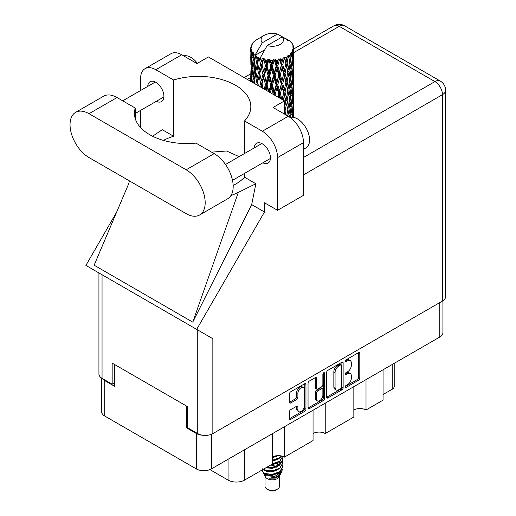 <?xml version="1.0" encoding="UTF-8"?>
<svg xmlns="http://www.w3.org/2000/svg" width="516" height="516" viewBox="0 0 516 516"><rect width="100%" height="100%" fill="white"/><g stroke="black" fill="none" stroke-linecap="round" stroke-linejoin="round"><path stroke-width="0.77" d="M303.356 387.516L302.137 386.813A4.521 2.612 120 0 0 299.873 387.032A4.521 2.612 120 0 0 296.681 392.573L297.893 393.276A4.521 2.612 120 0 1 301.092 387.735A4.521 2.612 120 0 1 303.356 387.516A4.521 2.612 120 0 1 304.292 389.586L304.292 405.937A4.521 2.612 120 0 1 302.318 410.484A4.521 2.612 120 0 1 298.835 411.697A4.521 2.612 120 0 1 297.893 409.627L297.893 406.905A1.69 0.974 120 0 0 297.545 406.131A1.69 0.974 120 0 0 296.7 406.215L290.663 409.698A1.69 0.974 120 0 0 289.47 411.768L289.47 418.734A1.69 0.974 120 0 0 289.818 419.508A1.69 0.974 120 0 0 290.663 419.424L304.769 411.284A1.69 0.974 120 0 0 305.962 409.214L305.962 384.375A1.69 0.974 120 0 0 305.614 383.601A1.69 0.974 120 0 0 304.769 383.685L290.663 391.825A1.69 0.974 120 0 0 289.47 393.895L289.47 402.312A1.69 0.974 120 0 0 289.818 403.086A1.69 0.974 120 0 0 290.663 403.002L296.7 399.519A1.69 0.974 120 0 0 297.893 397.449L297.893 393.276M323.713 372.745L324.545 373.229A1.18 0.684 120 0 0 324.3 372.687A1.18 0.684 120 0 0 323.713 372.745A1.18 0.684 120 0 0 322.874 374.197L322.874 384.684A1.69 0.974 120 0 1 321.681 386.755L317.675 389.064A1.69 0.974 120 0 1 316.83 389.148A1.69 0.974 120 0 1 316.482 388.374L316.482 378.305A1.69 0.974 120 0 0 316.127 377.531A1.69 0.974 120 0 0 315.282 377.615L315.263 387.671A1.69 0.974 120 0 0 315.611 388.445L316.83 389.148M326.641 372.436L326.641 397.275A1.69 0.974 120 0 0 326.989 398.049A1.69 0.974 120 0 0 327.834 397.965L341.934 389.825A1.69 0.974 120 0 0 343.127 387.755L343.127 362.916A1.69 0.974 120 0 0 342.779 362.142A1.69 0.974 120 0 0 341.934 362.226L327.834 370.365A1.69 0.974 120 0 0 326.641 372.436M442.922 300.764L442.922 332.672A10.675 6.166 180 0 1 439.8 337.032L211.386 468.902A10.675 6.166 180 0 1 196.293 468.902L104.735 416.038A10.675 6.166 180 0 1 101.607 411.678L101.607 378.086M347.552 384.652L345.907 385.6A1.18 0.684 120 0 0 345.133 386.639A1.18 0.684 120 0 0 345.32 387.587A1.18 0.684 120 0 0 345.907 387.529L358.607 380.202A1.69 0.974 120 0 0 359.8 378.131L359.8 353.292A1.69 0.974 120 0 0 359.452 352.518A1.69 0.974 120 0 0 358.607 352.602L345.907 359.929A1.18 0.684 120 0 0 345.133 360.974A1.18 0.684 120 0 0 345.32 361.922A1.18 0.684 120 0 0 345.907 361.864L347.552 360.916A5.412 3.122 120 0 1 350.254 360.645A5.412 3.122 120 0 1 351.377 363.122L351.377 365.193A5.412 3.122 120 0 1 347.552 371.817L345.907 372.765A1.18 0.684 120 0 0 345.133 373.81A1.18 0.684 120 0 0 345.32 374.758A1.18 0.684 120 0 0 345.907 374.7L347.552 373.752A5.412 3.122 120 0 1 350.254 373.481A5.412 3.122 120 0 1 351.377 375.958L351.377 378.028A5.412 3.122 120 0 1 347.552 384.652M323.351 400.551L309.252 408.698A1.69 0.974 120 0 1 308.407 408.782A1.69 0.974 120 0 1 308.052 408.008L322.132 399.848L323.351 400.551A1.69 0.974 120 0 0 324.545 398.487L324.545 373.229M309.252 408.698L308.052 408.008L308.052 383.169A1.69 0.974 120 0 1 309.252 381.098L315.282 377.615L316.482 378.305M284.439 426.726L284.439 457.092L313.051 440.574L313.051 410.207M366.012 379.628L366.012 409.994L383.059 400.152L383.059 369.785M325.228 403.177L325.228 433.543L353.841 417.025L353.841 386.658M187.643 427.216L186.553 427.848L196.293 433.472A10.675 6.166 0 0 0 202.82 435.246M186.553 427.848L186.553 406.053M102.374 378.544A10.675 6.166 0 0 0 104.735 380.608L114.475 386.232L114.475 364.444M394.211 363.348L394.211 386.445A6.889 3.973 180 0 1 392.192 389.257L383.059 394.527M244.629 449.707L244.629 480.073L272.267 464.123L272.267 433.75M209.928 469.605L228.066 480.073L228.066 459.272M353.841 409.994A8.611 4.973 180 0 1 366.012 409.994M313.051 433.543A8.611 4.973 180 0 1 325.228 433.543M272.267 457.092A8.611 4.973 180 0 1 284.439 457.092M244.629 480.073A11.707 6.76 180 0 1 228.066 480.073M350.254 373.481L349.042 372.778A5.412 3.122 120 0 0 346.333 373.049L347.552 373.752M345.165 373.719L346.333 373.049M350.254 360.645L349.042 359.942A5.412 3.122 120 0 0 346.333 360.213L347.552 360.916M345.165 360.89L346.333 360.213M345.165 386.555L357.388 379.499A1.69 0.974 120 0 0 358.581 377.428L358.581 352.615M326.641 397.249L340.715 389.122A1.69 0.974 120 0 0 341.915 387.052L341.915 362.238M340.618 388.651A1.18 0.684 120 0 0 341.457 387.206L341.457 365.399A1.18 0.684 120 0 0 341.211 364.857A1.18 0.684 120 0 0 340.618 364.915L338.889 365.915A5.412 3.122 120 0 0 335.065 372.539L335.065 387.445A5.412 3.122 120 0 0 336.18 389.922A5.412 3.122 120 0 0 338.889 389.651L340.618 388.651M341.211 364.857L339.992 364.154A1.18 0.684 120 0 0 339.405 364.212L340.618 364.915M336.18 389.922L334.968 389.219A5.412 3.122 120 0 1 333.846 386.742L333.846 371.836A5.412 3.122 120 0 1 337.67 365.212L339.405 364.212M323.332 373.074L323.332 397.784L324.545 398.487M316.482 398.829A4.521 2.612 120 0 0 317.417 400.9A4.521 2.612 120 0 0 320.9 399.687A4.521 2.612 120 0 0 322.874 395.14L322.874 389.374A1.69 0.974 120 0 0 322.526 388.606A1.69 0.974 120 0 0 321.681 388.683L317.675 390.999A1.69 0.974 120 0 0 316.482 393.069L316.482 398.829L315.263 398.126A4.521 2.612 120 0 0 316.198 400.197L317.417 400.9M322.526 388.606L321.307 387.903A1.69 0.974 120 0 0 320.462 387.987L321.681 388.683M315.263 398.126L315.263 392.366A1.69 0.974 120 0 1 316.456 390.296L320.462 387.987M322.132 399.848A1.69 0.974 120 0 0 323.332 397.784M298.835 411.697L297.616 410.994A4.521 2.612 120 0 1 296.681 408.924L296.681 406.227M289.47 402.287L295.481 398.816A1.69 0.974 120 0 0 296.681 396.746L296.681 392.573M289.47 418.708L303.55 410.581A1.69 0.974 120 0 0 304.743 408.511L304.743 383.698M199.615 214.991L227.62 198.821A26.858 15.506 -120 0 0 233.18 186.528A26.858 15.506 -120 0 0 214.192 153.626L195.957 143.106A52.342 30.218 0 0 1 134.45 113.352A52.342 30.218 0 0 1 135.256 108.057L117.029 97.537A26.858 15.506 -120 0 0 103.6 96.202L75.594 112.372A26.858 15.506 -120 0 0 71.479 133.896A26.858 15.506 -120 0 0 89.029 157.567L186.186 213.663A26.858 15.506 -120 0 0 199.615 214.991A26.858 15.506 -120 0 0 205.181 202.691A26.858 15.506 -120 0 0 186.186 169.796L89.029 113.701A26.858 15.506 -120 0 0 75.594 112.372M183.735 55.909A17.221 9.939 60 0 1 197.383 63.3M290.115 117.461A17.221 9.939 60 0 1 302.86 123.505A17.221 9.939 60 0 1 309.581 139.959A17.221 9.939 60 0 1 306.014 147.84L303.492 149.298M262.87 162.811A11.449 6.611 -120 0 0 268.068 163.088A11.449 6.611 -120 0 0 270.436 157.844A11.449 6.611 -120 0 0 265.443 146.325A11.449 6.611 -120 0 0 256.62 143.255A11.449 6.611 -120 0 0 254.265 147.899M156.335 101.304A11.449 6.611 -120 0 0 161.534 101.581A11.449 6.611 -120 0 0 163.907 96.344A11.449 6.611 -120 0 0 158.909 84.817A11.449 6.611 -120 0 0 150.085 81.747A11.449 6.611 -120 0 0 147.731 86.391M145.048 68.667L170.983 53.696A21.524 12.429 60 0 1 181.742 54.761L155.806 69.731A21.524 12.429 -120 0 0 145.048 68.667A21.524 12.429 -120 0 0 140.591 78.522L140.591 90.513M442.476 301.041L442.476 94.654A10.675 6.166 180 0 0 445.605 90.294L445.605 296.681A10.675 6.166 180 0 1 442.476 301.041L212.85 433.614A10.675 6.166 180 0 1 197.751 433.614L197.751 329.995L212.85 338.715L196.693 329.382L264.469 211.986L264.469 202.762L277.563 210.322L277.563 157.599A21.524 12.429 -120 0 0 262.341 131.238L288.276 116.268L273.054 107.483L284.503 100.872L208.406 56.941L196.964 63.545L181.742 54.761M288.276 116.268A21.524 12.429 60 0 1 303.492 142.629L277.563 157.599M277.563 210.322L303.492 195.351L303.492 142.629M262.341 131.238L244.539 120.963L244.539 153.51M244.539 173.389L244.539 177.201A52.342 30.218 180 0 1 235.496 184.206L234.638 184.702A52.342 30.218 180 0 1 233.161 185.521M230.968 195.525A64.571 37.281 0 0 0 238.34 192.384L255.871 183.741L244.539 177.201M255.871 183.741L251.685 204.607L264.469 211.986M128.89 183.257L94.138 265.205L192.758 322.145L251.685 204.607M196.693 329.382L85.895 265.418L116.597 212.237M163.43 140.397A52.342 30.218 180 0 1 173.608 136.25L173.608 80.012L155.806 69.731M140.591 127.549L140.591 110.392M173.608 136.25L162.282 129.703L152.613 136.237M197.751 329.995L102.052 274.744L102.052 378.363L112.159 384.194L114.475 382.859M102.052 378.363A10.675 6.166 180 0 1 98.93 374.003L98.93 272.945M197.751 433.614L187.643 427.777L187.643 406.692L112.159 363.109L112.159 384.194M102.052 274.744C97.982 272.396 97.982 272.396 102.052 274.744M244.539 120.963A52.342 30.218 0 0 0 250.828 106.606A52.342 30.218 0 0 0 173.608 80.012M284.503 114.088L284.503 100.872M239.095 156.651L226.524 151.001L211.612 152.143M238.34 192.384L192.758 322.145M135.256 118.641L135.256 108.057M265.031 476.274L265.031 486.195A7.23 4.173 0 0 0 267.153 489.149L268.978 490.2A4.65 2.683 0 0 0 275.55 490.2L277.376 489.149A7.23 4.173 0 0 0 279.498 486.195L279.498 476.274M268.978 490.2L267.153 489.149A7.23 4.173 0 0 0 277.376 489.149M263.547 473.017L265.353 476.874A7.23 4.173 0 0 0 267.153 478.603A7.23 4.173 0 0 0 279.182 476.874L280.769 473.74M279.253 474.572A7.23 4.173 0 0 0 278.066 473.159M263.811 473.972L265.856 475.739L274.809 476.397L281.833 471.869L281.259 472.959L276.312 477.055L269.268 478.184L275.525 478.119L280.459 474.462M281.891 469.889L281.613 472.14M281.833 471.869L282.368 468.96M264.837 473.488A10.501 6.063 0 0 0 268.243 474.804L265.043 473.946L262.438 471.379L264.837 473.488L272.267 474.385L279.691 471.734L282.768 466.567L282.523 465.026M262.483 468.799L262.438 471.379M268.243 474.804L272.267 474.823L279.691 472.172L282.762 466.787M263.115 469.405L264.837 470.411L272.267 471.308L279.691 468.657L282.762 463.271M263.444 469.212L264.837 469.973L272.267 470.869L279.691 468.218L282.768 463.052L282.523 461.51M266.495 467.451L272.267 467.793L279.691 465.142L282.762 459.756M267.036 467.135L272.267 467.354L279.691 464.703L282.768 459.537L282.523 457.995M271.932 464.31L279.691 461.627L282.768 456.338L279.691 461.188L272.267 463.839M272.267 460.769L279.691 458.111L281.755 456.041M272.267 460.324L279.691 457.673L281.484 455.976M272.267 457.253L277.956 455.641M272.97 456.725L276.802 455.718M279.459 464.748L278.15 463.968M257.045 59.804L256.497 56.715A21.524 12.429 0 0 0 257.045 57.044A21.524 12.429 0 0 0 257.613 57.36L257.045 59.804L257.652 62.391L257.045 65.674L258.413 72.885L257.045 78.638L255.788 71.369L258.897 57.998L258.806 57.308L257.613 57.36M255.788 71.369L257.045 65.674M256.942 84.966L257.045 84.521L257.149 85.082M250.815 47.22A21.524 12.429 0 0 1 250.86 46.962L251.789 45.956L251.099 45.995A21.524 12.429 0 0 1 251.447 45.105L252.556 43.97L251.937 44.17A21.524 12.429 0 0 1 252.092 43.931L253.124 43.067L252.743 43.028A21.524 12.429 0 0 1 253.459 42.215L254.336 41.383A21.524 12.429 0 0 1 254.588 41.17L255.607 40.39A21.524 12.429 0 0 1 256.652 39.706L264.353 35.256A11.191 6.463 0 0 0 262.302 42.764L255.407 54.496L254.156 54.973L253.737 57.341L253.35 54.186L253.646 52.729L252.601 53.316L253.324 59.856L252.511 65.364L251.847 57.889L252.421 53.077L252.988 51.852L251.834 52.161L251.595 54.483L251.389 51.284L252.001 49.897L251.04 50.329L251.376 56.953L251.008 62.372L250.97 50.078L251.744 48.949L250.789 49.104L250.75 51.407L250.744 48.194L251.634 46.911L250.815 47.22L250.802 48.111M250.744 48.194A21.524 12.429 0 0 0 250.744 48.259A21.524 12.429 0 0 0 250.789 49.104M251.389 51.284A21.524 12.429 0 0 0 251.834 52.161M253.35 54.186A21.524 12.429 0 0 0 254.156 54.973M286.128 39.416L286.07 38.726A21.524 12.429 0 0 0 284.851 38.178L277.356 34.069A11.191 6.463 0 0 0 264.353 35.256M293.746 116.648L293.778 103.6M293.617 117.377L293.694 114.578L293.759 117.409M293.527 114.036L293.694 114.578M287.696 39.855L287.644 39.564A21.524 12.429 0 0 0 287.322 39.384L286.87 39.397M293.746 97.814L293.778 84.759M293.785 101.142L293.694 108.702L293.436 103.277L293.694 95.744L293.785 101.142M293.075 117.287L292.785 114.223L293.269 106.702L293.385 117.338M292.12 116.145L292.404 117.222M292.785 114.223L291.708 114.513M292.972 105.67L293.269 106.702M293.456 109.463L293.694 108.702M293.436 103.277L292.43 103.645M293.527 95.202L293.694 95.744M290.934 42.286L290.901 42.048A21.524 12.429 0 0 0 290.676 41.822L289.747 41.009A21.524 12.429 0 0 0 289.721 40.99A21.524 12.429 0 0 0 288.773 40.287L288.45 40.28M287.644 39.564L287.58 40.254M264.637 49.852L255.278 55.251L255.407 54.496M255.123 55.773A21.524 12.429 0 0 0 255.394 55.98L256.458 62.391L255.259 68.047L254.182 60.694L255.278 55.251M256.497 56.715L256.587 56.031L255.394 55.98M258.897 57.998A21.524 12.429 0 0 0 259.251 58.16L260.593 64.397L259.071 70.247L257.652 63.081M289.721 40.99L282.233 36.881L267.172 45.576L260.148 58.063L259.251 58.16M293.746 78.98L293.778 65.925M293.785 82.315L293.694 89.855L293.436 84.45L293.694 76.903L293.785 82.315M293.598 93.286L293.269 100.82L292.785 95.376L293.269 87.862L293.598 93.286M293.069 104.232L292.514 111.74L291.811 106.251L292.514 98.788L293.069 104.232M290.579 117.345L291.443 109.631L292.211 115.139L292.017 117.209M290.901 42.048L291.688 42.905A21.524 12.429 0 0 1 292.32 43.744L291.856 43.77L292.869 44.666A21.524 12.429 0 0 1 292.998 44.918L292.32 44.692L293.385 45.866A21.524 12.429 0 0 1 293.63 46.769L292.875 46.704L293.772 47.736A21.524 12.429 0 0 1 293.785 48.001L292.927 47.666L293.752 48.975L293.694 52.187L293.604 49.884L292.591 49.684L293.32 50.845L293.598 55.605L293.269 63.139L292.785 57.702L293.217 51.097L292.23 50.626L292.772 52.039L292.514 55.225L292.237 52.896L291.037 52.542L292.211 58.618L291.443 66.067L290.527 60.533L291.34 54.019L290.282 53.393L290.063 57.998L289.611 55.618L288.302 55.077L288.689 56.992L288.302 55.077M267.172 45.576A11.191 6.463 0 0 0 280.182 44.395A11.191 6.463 0 0 0 282.233 36.881M260.638 58.714A21.524 12.429 0 0 0 261.999 59.179L261.309 61.714L260.277 57.308M263.508 59.611A21.524 12.429 0 0 0 263.921 59.714L265.456 65.745L263.715 71.834L262.044 64.893L263.508 59.611L263.302 58.302L261.999 59.179M265.508 60.056A21.524 12.429 0 0 0 267.024 60.314L266.262 62.952L264.831 58.689L263.921 59.714M268.675 60.514A21.524 12.429 0 0 0 269.12 60.553L270.745 66.351L268.9 72.704L267.075 66.016L268.675 60.514L268.21 59.256L267.024 60.314M270.797 60.656A21.524 12.429 0 0 0 272.377 60.688L271.59 63.436L270.797 60.656L269.855 59.404L269.12 60.553M274.067 60.643A21.524 12.429 0 0 0 274.512 60.617L276.131 66.177L274.293 72.801L272.435 66.383L274.067 60.643L273.377 59.469L272.377 60.688M276.183 60.475A21.524 12.429 0 0 0 277.731 60.275L276.957 63.146L276.183 60.475L275.034 59.379L274.512 60.617M279.343 59.991A21.524 12.429 0 0 0 279.769 59.908L281.278 65.242L279.556 72.117L277.782 65.964L279.343 59.991L278.472 58.934L277.731 60.275M281.323 59.533A21.524 12.429 0 0 0 282.736 59.114L282.033 62.088L281.323 59.533L280.04 58.611L279.769 59.908M284.174 58.611A21.524 12.429 0 0 0 284.548 58.463L285.851 63.591L284.361 70.705L282.781 64.797L284.174 58.611L283.181 57.682L282.736 59.114M285.896 57.876A21.524 12.429 0 0 0 287.083 57.27L286.496 60.34L285.896 57.876L284.555 57.147L284.548 58.463M288.257 56.573A21.524 12.429 0 0 0 288.56 56.379L289.579 61.34L288.412 68.647L287.122 62.946L288.257 56.573L287.199 55.799L287.083 57.27M289.611 55.618A21.524 12.429 0 0 0 290.502 54.864M292.237 52.896A21.524 12.429 0 0 0 292.772 52.039M293.604 49.884A21.524 12.429 0 0 0 293.752 48.975M290.527 117.048L289.353 117.177L290.063 114.513L288.954 108.889L290.063 101.562L291.043 107.115L290.063 114.513M290.972 107.721L291.443 109.631M291.998 113.481L292.514 111.74M291.811 106.251L290.676 106.464L291.443 103.755L290.527 98.208L291.443 90.79L292.211 96.299L291.443 103.755M292.12 97.305L292.514 98.788M292.869 102.116L293.269 100.82M292.785 95.376L291.708 95.673M292.972 86.836L293.269 87.862M293.456 90.623L293.694 89.855M293.436 84.45L292.43 84.817M293.527 76.355L293.694 76.903M293.03 45.466L292.998 44.918M292.269 44.137L292.32 43.744M293.746 60.133L293.785 48.001M293.785 63.474L293.694 71.021L293.436 65.609L293.694 58.056L293.785 63.474M293.598 74.439L293.269 81.986L292.785 76.536L293.269 69.028L293.598 74.439M293.069 85.398L292.514 92.893L291.811 87.417L292.514 79.941L293.069 85.398M287.76 115.971L288.412 112.204L289.399 116.964M288.954 108.889L287.767 108.934L288.425 112.211L287.767 108.934L288.412 106.328L287.122 100.62L288.412 93.37L288.689 94.68L289.579 99.014L288.412 106.328M289.547 99.233L290.063 101.562M290.527 98.208L289.353 98.337L290.063 95.673L288.954 90.061L290.063 82.715L291.043 88.288L290.063 95.673M290.972 88.887L291.443 90.79M291.998 94.634L292.514 92.893M291.811 87.417L290.676 87.63L291.443 84.914L290.527 79.361L291.443 71.963L292.211 77.452L291.443 84.914M292.12 78.458L292.514 79.941M292.869 83.282L293.269 81.986M292.785 76.536L291.708 76.826M292.972 68.002L293.269 69.028M293.456 71.782L293.694 71.021M293.436 65.609L292.43 65.977M293.527 57.515L293.694 58.056M293.598 47.543L293.63 46.769M293.069 66.558L292.514 74.059L291.811 68.576L292.514 61.101L293.069 66.558M286.038 114.978L285.051 111.043L286.496 103.897L287.838 109.624L286.773 115.403M284.503 113.423L284.69 114.197M285.051 111.043L283.877 110.914M287.838 109.624L286.496 103.897M287.122 100.62L285.929 100.581L286.496 98.008L285.051 92.209L286.496 85.056L287.838 90.79L286.496 98.008M288.954 90.061L287.767 90.106L288.689 94.68M287.838 90.79L288.412 93.37M289.547 80.393L290.063 82.715M290.527 79.361L289.353 79.49L290.063 76.832L288.954 71.221L290.063 63.874L291.043 69.447L290.063 76.832M290.972 70.047L291.443 71.963M291.998 75.794L292.514 74.059M291.811 68.576L290.676 68.789L291.443 66.067M292.12 59.624L292.514 61.101M292.875 64.436L293.269 63.139M292.785 57.702L291.708 57.998M293.456 52.948L293.694 52.187M289.579 80.167L288.412 87.494L287.122 81.78L288.412 74.536L289.579 80.167M283.303 100.181L284.361 95.428L285.851 101.265L284.503 107.747M285.851 101.265L283.877 92.08L284.361 95.428M285.051 92.209L283.877 92.08L284.361 89.552L282.781 83.631L284.361 76.594L285.851 82.425L284.361 89.552M287.122 81.78L285.929 81.734L287.767 90.106L288.412 87.494M285.851 82.425L286.496 85.056M288.954 71.221L287.767 71.266L288.696 75.858M287.838 71.95L286.496 79.167L285.051 73.369L286.496 66.209L288.412 74.536M289.547 61.552L290.063 63.874M290.527 60.533L289.353 60.662L290.063 57.998M291.998 56.96L292.514 55.225M283.652 92.757L282.033 99.756L280.343 93.731L282.033 86.804L283.652 92.757L283.877 92.08L282.252 99.575M279.291 97.866L279.556 96.84L279.956 98.253M280.343 93.731L279.266 93.441L280.691 98.672M275.454 95.654L275.131 94.531L276.957 87.862L278.756 94.06L279.266 93.441L279.556 96.84M282.781 83.631L281.646 83.418L283.877 92.08L285 86.572M281.278 84.069L279.556 90.964L277.782 84.798L279.556 78.013L281.278 84.069L281.646 83.418L282.033 86.804M285.051 73.369L283.877 73.24L285.929 81.734L286.496 79.167M283.652 73.917L282.033 80.922L280.343 74.891L282.033 67.964L283.652 73.917L283.877 73.24L284.361 76.594M287.122 62.946L285.929 62.9L287.767 71.266L288.412 68.647M285.851 63.591L286.496 66.209M278.756 94.06L277.956 97.098M275.131 94.531L274.209 94.093L274.486 95.092M270.281 92.667L271.59 88.152L273.448 94.621L274.209 94.093L274.228 94.944M277.782 84.798L276.77 84.431L279.266 93.441L279.556 90.964M276.131 85.011L274.293 91.648L272.435 85.211L274.293 78.69L276.131 85.011L276.77 84.431L276.957 87.862M280.343 74.891L279.266 74.601L281.646 83.418L282.033 80.922M278.756 75.22L276.957 81.973L275.131 75.691L276.957 69.015L278.756 75.22L279.266 74.601L279.556 78.013M282.781 64.797L281.646 64.584L283.877 73.24L284.361 70.705M281.278 65.242L281.646 64.584L282.033 67.964M284.555 57.147L285.929 62.9L286.496 60.34M272.435 85.211L271.616 84.708L274.209 94.093L274.293 91.648M270.745 85.185L268.9 91.545L267.075 84.85L268.9 78.593L270.745 85.185L271.616 84.708L271.59 88.152M275.131 75.691L274.209 75.252L276.77 84.431L276.957 81.973M273.448 75.781L271.59 82.27L269.733 75.717L271.59 69.312L273.448 75.781L274.209 75.252L274.293 78.69M277.782 65.964L276.77 65.597L279.266 74.601L279.556 72.117M276.131 66.177L276.77 65.597L276.957 69.015M280.04 58.611L281.646 64.584L282.033 62.088M265.598 89.958L266.262 87.662L267.101 90.829M267.075 84.85L266.501 84.243L268.391 91.571M263.205 88.578L262.044 83.721L263.715 77.722L265.456 84.572L266.501 84.243L266.262 87.662M268.92 91.874L268.9 91.545M269.733 75.717L269.03 75.155L271.616 84.708L271.59 82.27M268.068 75.562L266.262 81.78L264.495 74.962L266.262 68.822L268.068 75.562L269.03 75.155L268.9 78.593M272.435 66.383L271.616 65.88L274.209 75.252L274.293 72.801M270.745 66.351L271.616 65.88L271.59 69.312M275.034 59.379L276.77 65.597L276.957 63.146M265.456 84.572L264.153 89.126M261.064 87.339L261.309 86.43L261.586 87.643M262.044 83.721L262.954 88.436M258.413 85.811L257.652 81.915L259.071 76.136L260.593 83.224L261.747 83.057L261.309 86.43M264.495 74.962L266.501 84.243L266.262 81.78M262.947 74.575L261.309 80.548L259.748 73.485L261.309 67.583L262.947 74.575L264.057 74.323L263.715 77.722M267.075 66.016L266.501 65.409L269.03 75.155L268.9 72.704M265.456 65.745L266.501 65.409L266.262 68.822M269.855 59.404L271.616 65.88L271.59 63.436M260.593 83.224L259.716 86.565M257.652 81.915L257.045 84.521M259.748 73.485L261.309 80.548M258.413 72.885L259.6 72.801L259.071 76.136M262.044 64.893L263.715 71.834M260.593 64.397L261.747 64.223L261.309 67.583M264.831 58.689L266.501 65.409L266.262 62.952M254.775 83.715L254.182 79.528L255.259 73.936L256.458 81.225L255.794 84.301M253.575 83.018L253.737 82.057L253.885 83.199M254.24 79.935L253.737 82.057M256.458 81.225L257.652 81.225L257.045 78.638M255.794 71.401L255.259 73.936M259.432 71.956L259.071 70.247M260.296 57.392L261.309 61.714M254.756 70.602L253.737 76.174L252.859 68.751L253.737 63.216L254.756 70.602L255.936 70.686L255.259 68.047M252.33 82.302L251.847 76.723L252.511 71.253L253.324 78.69L252.743 82.541M251.369 81.747L251.595 79.2L251.802 81.992M251.943 77.942L251.595 79.2M253.324 78.69L254.478 78.858L253.737 76.174M252.95 69.557L252.511 71.253M254.24 61.101L253.737 63.216M256.458 62.391L257.652 62.391L258.806 57.308M252.189 67.86L251.595 73.317L251.157 65.796L251.595 60.359L252.189 67.86L253.304 68.112M251.376 75.781L251.008 81.218L251.008 68.26L251.376 75.781L252.421 76.116M250.744 81.386L250.75 76.123L250.834 81.438M251.131 81.605L251.008 81.218M251.24 67.467L251.008 68.26M252.06 74.839L251.595 73.317M251.943 59.101L251.595 60.359M253.079 67.299L252.511 65.364M277.356 34.069L262.302 42.764M253.324 59.856L254.478 60.03L253.737 57.341M250.892 64.835L250.75 57.282L251.215 64.971M250.892 70.692L250.782 76.026M251.331 63.416L251.008 62.372M251.376 56.953L252.421 57.282M252.06 56.012L251.595 54.483M250.892 51.858L250.782 57.186M251.099 45.995L251.144 46.653M251.937 44.17L251.905 44.634M275.525 478.119L278.047 476.713L279.691 474.946M280.22 473.843L280.44 471.579M280.414 472.056L280.349 471.65M276.318 467.225L275.899 467.025M264.734 470.366L266.488 471.437L272.267 471.94L278.15 469.599M279.846 463.271L278.982 462.097M270.674 465.039L272.267 464.91L278.15 462.568M272.267 457.885L278.021 455.641M279.433 474.443L280.44 471.618M276.434 466.4L270.971 465.026M280.059 462.833L279.459 461.788M275.441 456.189L276.382 455.763M264.579 473.72L266.488 474.952L272.267 475.455L278.15 473.114M278.711 465.335L275.899 463.51M266.024 467.722L272.267 468.425L278.15 466.083M279.272 464.993L280.44 461.949M276.318 456.679L275.899 456.486M272.267 461.401L278.15 459.053M278.846 464.587L276.911 463.142M263.302 58.302L256.865 84.921M268.21 59.256L260.709 87.139M273.377 59.469L265.018 89.629M278.472 58.934L269.526 92.229M283.181 57.682L274.009 94.821M284.993 67.744L278.305 97.292M284.993 105.432L284.503 107.902M439.8 337.032L439.8 302.582M211.386 434.317L211.386 468.902M196.293 468.902L196.293 433.472M104.735 380.608L104.735 416.038M392.192 389.257L392.192 364.515M345.075 374.216L345.907 374.7M345.075 361.381L345.907 361.864M358.607 352.602L359.8 353.292M358.581 377.428L359.8 378.131M357.388 379.499L358.607 380.202M345.075 387.045L345.907 387.529M341.934 362.226L343.127 362.916M341.915 387.052L343.127 387.755M340.715 389.122L341.934 389.825M326.641 397.275L327.834 397.965M337.67 365.212L338.889 365.915M333.846 371.836L335.065 372.539M333.846 386.742L335.065 387.445M315.263 387.671L316.482 388.374M316.456 390.296L317.675 390.999M315.263 392.366L316.482 393.069M296.7 406.215L297.893 406.905M296.681 408.924L297.893 409.627M296.681 396.746L297.893 397.449M295.481 398.816L296.7 399.519M289.47 402.312L290.663 403.002M304.769 383.685L305.962 384.375M304.743 408.511L305.962 409.214M303.55 410.581L304.769 411.284M289.47 418.734L290.663 419.424M303.492 157.464L434.923 81.58L339.231 26.329L293.785 52.561M250.744 77.413L247.306 79.4M212.85 338.715L212.85 433.614M445.605 90.294A10.675 10.675 0 0 0 440.264 81.051A10.675 6.166 120 0 0 434.923 81.58A10.675 6.166 60 0 1 442.476 94.654L303.492 174.892M333.891 25.8A10.675 6.166 60 0 1 339.231 26.329A10.675 6.166 120 0 1 344.565 25.8A10.675 10.675 0 0 0 333.891 25.8L293.785 48.956M117.029 97.537L89.029 113.701M214.192 153.626L186.186 169.796M225.511 164.494L261.812 143.538M122.724 100.826L155.277 82.031M135.256 113.468L163.888 96.944M232.503 180.342L270.423 158.451M129.374 180.858L128.658 184.218M250.75 73.801L244.178 77.594M440.264 81.051L344.565 25.8M282.768 467.006L282.768 466.567M282.768 463.491L282.768 463.052M282.768 459.975L282.768 459.537M293.785 114.591L293.785 106.348M293.785 95.757L293.785 87.501M293.785 76.916L293.785 68.673M293.785 58.069L293.785 49.833M288.689 113.507L288.425 112.211"/></g></svg>
